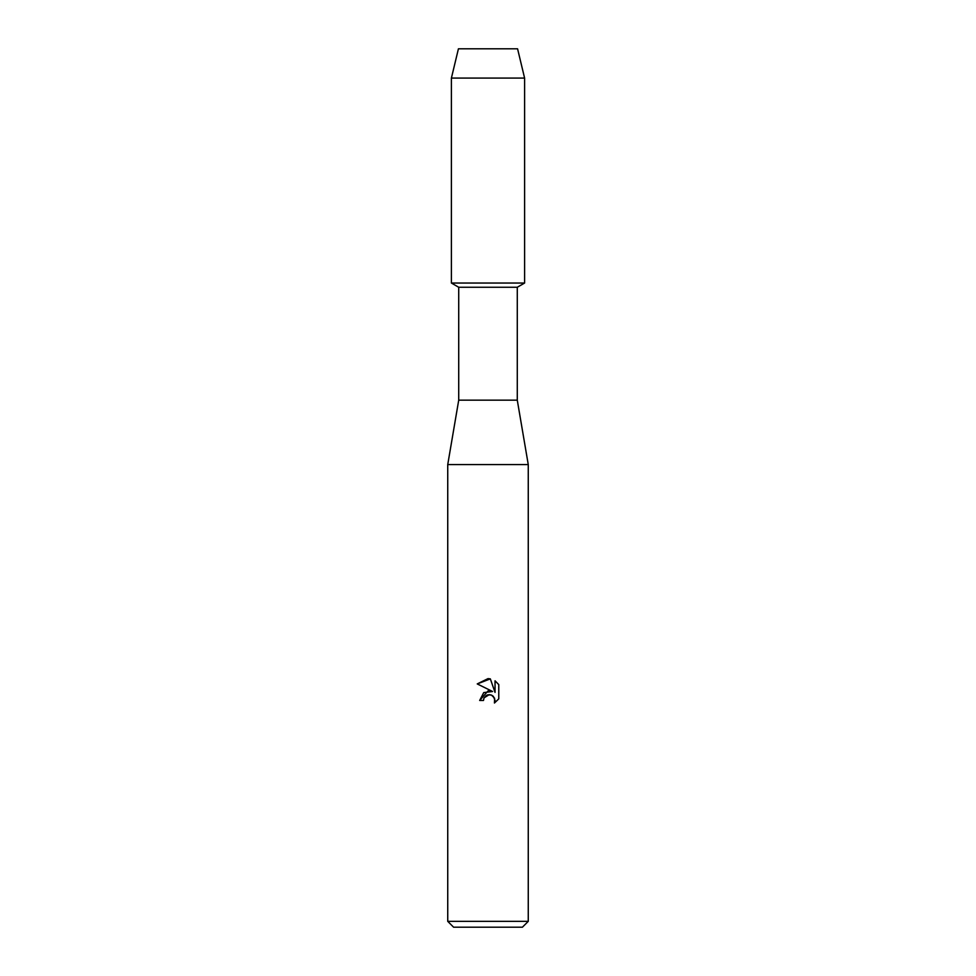 <?xml version="1.0" encoding="UTF-8"?>
<svg xmlns="http://www.w3.org/2000/svg" width="976" height="976" viewBox="0 0 976 976"><rect width="100%" height="100%" fill="white"/><g stroke="black" fill="none" stroke-linecap="round" stroke-linejoin="round"><path stroke-width="1.46" d="M517.573 48.8L458.427 48.8L517.573 48.8L524.6 78.08L524.6 283.04L488 283.04L524.6 283.04L517.28 287.261L517.28 400.16L528.26 464.576L528.26 921.344L447.74 921.344L453.596 927.2L522.404 927.2L528.26 921.344M517.28 400.16L458.72 400.16L458.72 287.261L517.28 287.261M458.72 400.16L447.74 464.576L528.26 464.576M488 694.79L491.477 695.083L493.356 696.339L495.052 700.439L494.442 703.025L498.76 698.877L494.442 703.025L494.612 698.218L491.477 695.083L489.257 694.644L484.084 697.84L483.474 700.475L479.667 700.475L488 690.947L492.612 691.508L477.24 683.92L488 678.625L490.33 678.869L495.039 692.399L495.039 680.809L498.76 684.591L495.039 680.821M498.773 684.579L498.773 698.877M483.474 700.475L483.864 698.352M492.612 691.508L483.742 692.582L479.667 700.475M484.084 697.84L486.28 695.473M486.341 695.437L487.854 694.827M490.33 678.869L477.24 683.932M458.427 48.8L451.4 78.08L451.4 283.04L488 283.04L451.4 283.04L458.72 287.261M451.4 78.08L524.6 78.08M447.74 464.576L447.74 921.344"/></g></svg>
